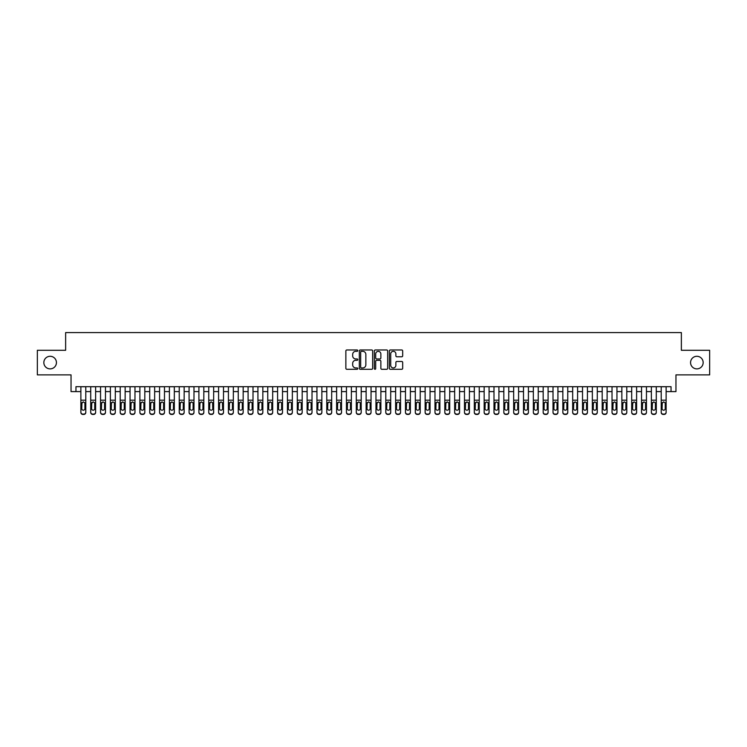 <?xml version="1.0" encoding="UTF-8"?>
<svg xmlns="http://www.w3.org/2000/svg" width="747" height="747" viewBox="0 0 747 747"><rect width="100%" height="100%" fill="white"/><g stroke="black" fill="none" stroke-linecap="round" stroke-linejoin="round"><path stroke-width="1.12" d="M357.766 350.651A0.672 0.672 0 0 0 357.085 349.979L346.832 349.979A0.962 0.962 0 0 0 345.861 350.941L345.861 368.318A0.962 0.962 0 0 0 346.832 369.289L357.085 369.289A0.672 0.672 0 0 0 357.766 368.607A0.672 0.672 0 0 0 357.085 367.935L355.759 367.935A3.091 3.091 0 0 1 352.668 364.844L352.668 363.397A3.091 3.091 0 0 1 355.759 360.306L357.085 360.306A0.672 0.672 0 0 0 357.766 359.634A0.672 0.672 0 0 0 357.085 358.952L355.759 358.952A3.091 3.091 0 0 1 352.668 355.861L352.668 354.414A3.091 3.091 0 0 1 355.759 351.323L357.085 351.323A0.672 0.672 0 0 0 357.766 350.651M690.564 362.584A6.293 6.293 0 0 0 696.867 368.878A6.293 6.293 0 0 0 703.16 362.584A6.293 6.293 0 0 0 696.867 356.291A6.293 6.293 0 0 0 690.564 362.584M43.84 362.584A6.293 6.293 0 0 0 50.133 368.878A6.293 6.293 0 0 0 56.436 362.584A6.293 6.293 0 0 0 50.133 356.291A6.293 6.293 0 0 0 43.84 362.584M401.718 356.786A0.962 0.962 0 0 0 402.68 355.815L402.68 350.941A0.962 0.962 0 0 0 401.718 349.979L390.326 349.979A0.962 0.962 0 0 0 389.355 350.941L389.355 368.318A0.962 0.962 0 0 0 390.326 369.289L401.718 369.289A0.962 0.962 0 0 0 402.68 368.318L402.68 362.435A0.962 0.962 0 0 0 401.718 361.464L396.844 361.464A0.962 0.962 0 0 0 395.873 362.435L395.873 365.348A2.586 2.586 0 0 1 393.296 367.935A2.586 2.586 0 0 1 390.709 365.348L390.709 353.91A2.586 2.586 0 0 1 393.296 351.323A2.586 2.586 0 0 1 395.873 353.91L395.873 355.815A0.962 0.962 0 0 0 396.844 356.786L401.718 356.786M75.961 391.596L75.961 386.685L671.039 386.685L671.039 391.596L675.96 391.596L675.96 374.873L709.65 374.873L709.65 350.287L681.367 350.287L681.367 332.583L65.633 332.583L65.633 350.287L37.35 350.287L37.35 374.873L71.04 374.873L71.04 391.596L80.872 391.596M372.66 350.941A0.962 0.962 0 0 0 371.689 349.979L360.297 349.979A0.962 0.962 0 0 0 359.335 350.941L359.335 368.318A0.962 0.962 0 0 0 360.297 369.289L371.689 369.289A0.962 0.962 0 0 0 372.66 368.318L372.66 350.941M375.311 349.979L386.703 349.979A0.962 0.962 0 0 1 387.665 350.941L387.665 368.318A0.962 0.962 0 0 1 386.703 369.289L381.829 369.289A0.962 0.962 0 0 1 380.858 368.318L380.858 361.268A0.962 0.962 0 0 0 379.896 360.306L376.665 360.306A0.962 0.962 0 0 0 375.694 361.268L375.694 368.607A0.672 0.672 0 0 1 375.022 369.289A0.672 0.672 0 0 1 374.34 368.607L374.34 350.941A0.962 0.962 0 0 1 375.311 349.979M85.793 391.596L90.714 391.596M95.625 391.596L100.546 391.596M105.467 391.596L110.388 391.596M115.299 391.596L120.22 391.596M125.141 391.596L130.053 391.596M134.974 391.596L139.894 391.596M144.806 391.596L149.727 391.596M154.648 391.596L159.569 391.596M164.48 391.596L169.401 391.596M174.322 391.596L179.233 391.596M184.154 391.596L189.075 391.596M193.987 391.596L198.907 391.596M203.828 391.596L208.749 391.596M213.661 391.596L218.582 391.596M223.502 391.596L228.414 391.596M233.335 391.596L238.256 391.596M243.167 391.596L248.088 391.596M253.009 391.596L257.93 391.596M262.841 391.596L267.762 391.596M272.683 391.596L277.595 391.596M282.515 391.596L287.436 391.596M292.348 391.596L297.269 391.596M302.19 391.596L307.11 391.596M312.022 391.596L316.943 391.596M321.864 391.596L326.775 391.596M331.696 391.596L336.617 391.596M341.528 391.596L346.449 391.596M351.37 391.596L356.291 391.596M361.203 391.596L366.123 391.596M371.044 391.596L375.956 391.596M380.877 391.596L385.797 391.596M390.709 391.596L395.63 391.596M400.551 391.596L405.472 391.596M410.383 391.596L415.304 391.596M420.225 391.596L425.136 391.596M430.057 391.596L434.978 391.596M439.89 391.596L444.81 391.596M449.731 391.596L454.652 391.596M459.564 391.596L464.485 391.596M469.405 391.596L474.317 391.596M479.238 391.596L484.159 391.596M489.07 391.596L493.991 391.596M498.912 391.596L503.833 391.596M508.744 391.596L513.665 391.596M518.586 391.596L523.498 391.596M528.418 391.596L533.339 391.596M538.251 391.596L543.172 391.596M548.093 391.596L553.013 391.596M557.925 391.596L562.846 391.596M567.767 391.596L572.678 391.596M577.599 391.596L582.52 391.596M587.431 391.596L592.352 391.596M597.273 391.596L602.194 391.596M607.106 391.596L612.026 391.596M616.947 391.596L621.859 391.596M626.78 391.596L631.701 391.596M636.612 391.596L641.533 391.596M646.454 391.596L651.375 391.596M656.286 391.596L661.207 391.596M666.128 391.596L671.039 391.596M361.361 351.323A0.672 0.672 0 0 0 360.68 352.005L360.68 367.263A0.672 0.672 0 0 0 361.361 367.935L362.762 367.935A3.091 3.091 0 0 0 365.853 364.844L365.853 354.414A3.091 3.091 0 0 0 362.762 351.323L361.361 351.323M380.858 353.957A2.586 2.586 0 0 0 378.281 351.379A2.586 2.586 0 0 0 375.694 353.957L375.694 357.99A0.962 0.962 0 0 0 376.665 358.952L379.896 358.952A0.962 0.962 0 0 0 380.858 357.99L380.858 353.957M80.872 403.044L80.872 412.157A1.97 1.952 -0 0 0 82.842 414.109L83.823 414.109A1.97 1.952 -0 0 0 85.793 412.157L85.793 412.465A1.97 1.952 180 0 1 83.823 414.417L83.823 414.109M84.906 408.646L84.906 403.464L84.906 408.646A1.578 1.559 180 0 1 83.337 410.206A1.578 1.559 180 0 0 84.906 408.646M81.759 408.954L81.759 408.646A1.578 1.559 180 0 0 83.337 410.206M81.759 408.646L81.937 402.736L83.337 401.886L84.738 402.736L83.337 401.886L81.759 403.343M85.793 386.685L85.793 412.465M80.872 386.685L80.872 412.465A1.97 1.952 180 0 0 82.842 414.417L83.823 414.417M85.793 402.736L84.738 402.736L84.906 403.464M90.714 403.044L90.714 412.157A1.97 1.952 0 0 0 92.675 414.109L93.664 414.109A1.97 1.952 0 0 0 95.625 412.157L95.625 412.465A1.97 1.952 180 0 1 93.664 414.417L93.664 414.109M94.748 408.646L94.748 403.464L94.748 408.646A1.578 1.559 180 0 1 93.17 410.206A1.578 1.559 180 0 0 94.748 408.646M91.601 408.954L91.601 408.646A1.578 1.559 180 0 0 93.17 410.206M91.601 408.646L91.769 402.736L93.17 401.886L94.57 402.736L93.17 401.886L91.601 403.343M100.546 403.044L100.546 412.157A1.97 1.952 0 0 0 102.516 414.109L103.497 414.109A1.97 1.952 0 0 0 105.467 412.157L105.467 412.465A1.97 1.952 180 0 1 103.497 414.417L103.497 414.109M104.58 408.646L104.58 403.464L104.58 408.646A1.578 1.559 180 0 1 103.002 410.206A1.578 1.559 180 0 0 104.58 408.646M101.433 408.954L101.433 408.646A1.578 1.559 180 0 0 103.002 410.206M101.433 408.646L101.611 402.736L103.002 401.886L104.403 402.736L103.002 401.886L101.433 403.343M110.388 403.044L110.388 412.157A1.97 1.952 0 0 0 112.349 414.109L113.339 414.109A1.97 1.952 0 0 0 115.299 412.157L115.299 412.465A1.97 1.952 180 0 1 113.339 414.417L113.339 414.109M114.412 408.646L114.412 403.464L114.412 408.646A1.578 1.559 180 0 1 112.844 410.206A1.578 1.559 180 0 0 114.412 408.646M111.266 408.954L111.266 408.646A1.578 1.559 180 0 0 112.844 410.206M111.266 408.646L111.443 402.736L112.844 401.886L114.244 402.736L112.844 401.886L111.266 403.343M120.22 403.044L120.22 412.157A1.97 1.952 0 0 0 122.191 414.109L123.171 414.109A1.97 1.952 0 0 0 125.141 412.157L125.141 412.465A1.97 1.952 180 0 1 123.171 414.417L123.171 414.109M124.254 408.646L124.254 403.464L124.254 408.646A1.578 1.559 180 0 1 122.676 410.206A1.578 1.559 180 0 0 124.254 408.646M121.107 408.954L121.107 408.646A1.578 1.559 180 0 0 122.676 410.206M121.107 408.646L121.275 402.736L122.676 401.886L124.077 402.736L122.676 401.886L121.107 403.343M95.625 386.685L95.625 412.465M90.714 386.685L90.714 412.465A1.97 1.952 180 0 0 92.675 414.417L93.664 414.417M95.625 402.736L94.57 402.736L94.748 403.464M105.467 386.685L105.467 412.465M100.546 386.685L100.546 412.465A1.97 1.952 180 0 0 102.516 414.417L103.497 414.417M105.467 402.736L104.403 402.736L104.58 403.464M115.299 386.685L115.299 412.465M110.388 386.685L110.388 412.465A1.97 1.952 180 0 0 112.349 414.417L113.339 414.417M115.299 402.736L114.244 402.736L114.412 403.464M125.141 386.685L125.141 412.465M120.22 386.685L120.22 412.465A1.97 1.952 180 0 0 122.191 414.417L123.171 414.417M125.141 402.736L124.077 402.736L124.254 403.464M130.053 403.044L130.053 412.157A1.97 1.952 0 0 0 132.023 414.109L133.003 414.109A1.97 1.952 0 0 0 134.974 412.157L134.974 412.465A1.97 1.952 180 0 1 133.003 414.417L133.003 414.109M134.087 408.646L134.087 403.464L134.087 408.646A1.578 1.559 180 0 1 132.518 410.206A1.578 1.559 180 0 0 134.087 408.646M130.94 408.954L130.94 408.646A1.578 1.559 180 0 0 132.518 410.206M130.94 408.646L131.117 402.736L132.518 401.886L133.918 402.736L132.518 401.886L130.94 403.343M134.974 386.685L134.974 412.465M130.053 386.685L130.053 412.465A1.97 1.952 180 0 0 132.023 414.417L133.003 414.417M134.974 402.736L133.918 402.736L134.087 403.464M139.894 403.044L139.894 412.157A1.97 1.952 0 0 0 141.855 414.109L142.845 414.109A1.97 1.952 0 0 0 144.806 412.157L144.806 412.465A1.97 1.952 180 0 1 142.845 414.417L142.845 414.109M143.928 408.646L143.928 403.464L143.928 408.646A1.578 1.559 180 0 1 142.35 410.206A1.578 1.559 180 0 0 143.928 408.646M140.781 408.954L140.781 408.646A1.578 1.559 180 0 0 142.35 410.206M140.781 408.646L140.95 402.736L142.35 401.886L143.751 402.736L142.35 401.886L140.781 403.343M144.806 386.685L144.806 412.465M139.894 386.685L139.894 412.465A1.97 1.952 180 0 0 141.855 414.417L142.845 414.417M144.806 402.736L143.751 402.736L143.928 403.464M149.727 403.044L149.727 412.157A1.97 1.952 0 0 0 151.697 414.109L152.677 414.109A1.97 1.952 0 0 0 154.648 412.157L154.648 412.465A1.97 1.952 180 0 1 152.677 414.417L152.677 414.109M153.761 408.646L153.761 403.464L153.761 408.646A1.578 1.559 180 0 1 152.183 410.206A1.578 1.559 180 0 0 153.761 408.646M150.614 408.954L150.614 408.646A1.578 1.559 180 0 0 152.183 410.206M150.614 408.646L150.791 402.736L152.183 401.886L153.583 402.736L152.183 401.886L150.614 403.343M154.648 386.685L154.648 412.465M149.727 386.685L149.727 412.465A1.97 1.952 180 0 0 151.697 414.417L152.677 414.417M154.648 402.736L153.583 402.736L153.761 403.464M159.569 403.044L159.569 412.157A1.97 1.952 0 0 0 161.529 414.109L162.519 414.109A1.97 1.952 0 0 0 164.48 412.157L164.48 412.465A1.97 1.952 180 0 1 162.519 414.417L162.519 414.109M163.593 408.646L163.593 403.464L163.593 408.646A1.578 1.559 180 0 1 162.024 410.206A1.578 1.559 180 0 0 163.593 408.646M160.446 408.954L160.446 408.646A1.578 1.559 180 0 0 162.024 410.206M160.446 408.646L160.624 402.736L162.024 401.886L163.425 402.736L162.024 401.886L160.446 403.343M164.48 386.685L164.48 412.465M159.569 386.685L159.569 412.465A1.97 1.952 180 0 0 161.529 414.417L162.519 414.417M164.48 402.736L163.425 402.736L163.593 403.464M169.401 403.044L169.401 412.157A1.97 1.952 0 0 0 171.371 414.109L172.352 414.109A1.97 1.952 0 0 0 174.322 412.157L174.322 412.465A1.97 1.952 180 0 1 172.352 414.417L172.352 414.109M173.435 408.646L173.435 403.464L173.435 408.646A1.578 1.559 180 0 1 171.857 410.206A1.578 1.559 180 0 0 173.435 408.646M170.288 408.954L170.288 408.646A1.578 1.559 180 0 0 171.857 410.206M170.288 408.646L170.456 402.736L171.857 401.886L173.257 402.736L171.857 401.886L170.288 403.343M174.322 386.685L174.322 412.465M169.401 386.685L169.401 412.465A1.97 1.952 180 0 0 171.371 414.417L172.352 414.417M174.322 402.736L173.257 402.736L173.435 403.464M179.233 403.044L179.233 412.157A1.97 1.952 0 0 0 181.204 414.109L182.184 414.109A1.97 1.952 0 0 0 184.154 412.157L184.154 412.465A1.97 1.952 180 0 1 182.184 414.417L182.184 414.109M183.267 408.646L183.267 403.464L183.267 408.646A1.578 1.559 180 0 1 181.698 410.206A1.578 1.559 180 0 0 183.267 408.646M180.12 408.954L180.12 408.646A1.578 1.559 180 0 0 181.698 410.206M180.12 408.646L180.298 402.736L181.698 401.886L183.099 402.736L181.698 401.886L180.12 403.343M184.154 386.685L184.154 412.465M179.233 386.685L179.233 412.465A1.97 1.952 180 0 0 181.204 414.417L182.184 414.417M184.154 402.736L183.099 402.736L183.267 403.464M189.075 403.044L189.075 412.157A1.97 1.952 0 0 0 191.036 414.109L192.026 414.109A1.97 1.952 0 0 0 193.987 412.157L193.987 412.465A1.97 1.952 180 0 1 192.026 414.417L192.026 414.109M193.109 408.646L193.109 403.464L193.109 408.646A1.578 1.559 180 0 1 191.531 410.206A1.578 1.559 180 0 0 193.109 408.646M189.962 408.954L189.962 408.646A1.578 1.559 180 0 0 191.531 410.206M189.962 408.646L190.13 402.736L191.531 401.886L192.931 402.736L191.531 401.886L189.962 403.343M193.987 386.685L193.987 412.465M189.075 386.685L189.075 412.465A1.97 1.952 180 0 0 191.036 414.417L192.026 414.417M193.987 402.736L192.931 402.736L193.109 403.464M198.907 403.044L198.907 412.157A1.97 1.952 0 0 0 200.878 414.109L201.858 414.109A1.97 1.952 0 0 0 203.828 412.157L203.828 412.465A1.97 1.952 180 0 1 201.858 414.417L201.858 414.109M202.941 408.646L202.941 403.464L202.941 408.646A1.578 1.559 180 0 1 201.363 410.206A1.578 1.559 180 0 0 202.941 408.646M199.794 408.954L199.794 408.646A1.578 1.559 180 0 0 201.363 410.206M199.794 408.646L199.972 402.736L201.363 401.886L202.764 402.736L201.363 401.886L199.794 403.343M203.828 386.685L203.828 412.465M198.907 386.685L198.907 412.465A1.97 1.952 180 0 0 200.878 414.417L201.858 414.417M203.828 402.736L202.764 402.736L202.941 403.464M213.661 386.685L213.661 412.465A1.97 1.952 180 0 1 211.7 414.417L211.7 414.109A1.97 1.952 0 0 0 213.661 412.157L213.661 412.465M208.749 386.685L208.749 412.157A1.97 1.952 0 0 0 210.71 414.109L211.7 414.109M210.71 414.109L211.7 414.417M210.71 414.417A1.97 1.952 180 0 1 208.749 412.465L208.749 403.044M213.661 402.736L212.606 402.736L212.774 408.646A1.578 1.559 180 0 1 211.205 410.206A1.578 1.559 180 0 1 209.627 408.646L209.804 402.736L211.205 401.886L212.606 402.736L211.205 401.886L209.627 403.343M223.502 386.685L223.502 412.465A1.97 1.952 180 0 1 221.532 414.417L221.532 414.109A1.97 1.952 0 0 0 223.502 412.157L223.502 412.465M218.582 386.685L218.582 412.157A1.97 1.952 0 0 0 220.552 414.109L221.532 414.109M220.552 414.109L221.532 414.417M220.552 414.417A1.97 1.952 180 0 1 218.582 412.465L218.582 403.044M223.502 402.736L222.438 402.736L222.615 408.646A1.578 1.559 180 0 1 221.037 410.206A1.578 1.559 180 0 1 219.469 408.646L219.637 402.736L221.037 401.886L222.438 402.736L221.037 401.886L219.469 403.343M211.205 410.206A1.578 1.559 180 0 0 212.774 408.646L212.774 403.464M221.037 410.206A1.578 1.559 180 0 0 222.615 408.646L222.615 403.464M228.414 403.044L228.414 412.157A1.97 1.952 0 0 0 230.384 414.109L231.365 414.109A1.97 1.952 0 0 0 233.335 412.157L233.335 412.465A1.97 1.952 180 0 1 231.365 414.417L231.365 414.109M232.448 408.646L232.448 403.464L232.448 408.646A1.578 1.559 180 0 1 230.879 410.206A1.578 1.559 180 0 0 232.448 408.646M229.301 408.954L229.301 408.646A1.578 1.559 180 0 0 230.879 410.206M229.301 408.646L229.478 402.736L230.879 401.886L232.28 402.736L230.879 401.886L229.301 403.343M233.335 386.685L233.335 412.465M228.414 386.685L228.414 412.465A1.97 1.952 180 0 0 230.384 414.417L231.365 414.417M233.335 402.736L232.28 402.736L232.448 403.464M238.256 403.044L238.256 412.157A1.97 1.952 0 0 0 240.217 414.109L241.206 414.109A1.97 1.952 0 0 0 243.167 412.157L243.167 412.465A1.97 1.952 180 0 1 241.206 414.417L241.206 414.109M242.289 408.646L242.289 403.464L242.289 408.646A1.578 1.559 180 0 1 240.711 410.206A1.578 1.559 180 0 0 242.289 408.646M239.143 408.954L239.143 408.646A1.578 1.559 180 0 0 240.711 410.206M239.143 408.646L239.311 402.736L240.711 401.886L242.112 402.736L240.711 401.886L239.143 403.343M243.167 386.685L243.167 412.465M238.256 386.685L238.256 412.465A1.97 1.952 180 0 0 240.217 414.417L241.206 414.417M243.167 402.736L242.112 402.736L242.289 403.464M248.088 403.044L248.088 412.157A1.97 1.952 0 0 0 250.058 414.109L251.039 414.109A1.97 1.952 0 0 0 253.009 412.157L253.009 412.465A1.97 1.952 180 0 1 251.039 414.417L251.039 414.109M252.122 408.646L252.122 403.464L252.122 408.646A1.578 1.559 180 0 1 250.544 410.206A1.578 1.559 180 0 0 252.122 408.646M248.975 408.954L248.975 408.646A1.578 1.559 180 0 0 250.544 410.206M248.975 408.646L249.153 402.736L250.544 401.886L251.944 402.736L250.544 401.886L248.975 403.343M253.009 386.685L253.009 412.465M248.088 386.685L248.088 412.465A1.97 1.952 180 0 0 250.058 414.417L251.039 414.417M253.009 402.736L251.944 402.736L252.122 403.464M257.93 403.044L257.93 412.157A1.97 1.952 0 0 0 259.891 414.109L260.88 414.109A1.97 1.952 0 0 0 262.841 412.157L262.841 412.465A1.97 1.952 180 0 1 260.88 414.417L260.88 414.109M261.954 408.646L261.954 403.464L261.954 408.646A1.578 1.559 180 0 1 260.386 410.206A1.578 1.559 180 0 0 261.954 408.646M258.807 408.954L258.807 408.646A1.578 1.559 180 0 0 260.386 410.206M258.807 408.646L258.985 402.736L260.386 401.886L261.786 402.736L260.386 401.886L258.807 403.343M262.841 386.685L262.841 412.465M257.93 386.685L257.93 412.465A1.97 1.952 180 0 0 259.891 414.417L260.88 414.417M262.841 402.736L261.786 402.736L261.954 403.464M267.762 403.044L267.762 412.157A1.97 1.952 0 0 0 269.732 414.109L270.713 414.109A1.97 1.952 0 0 0 272.683 412.157L272.683 412.465A1.97 1.952 180 0 1 270.713 414.417L270.713 414.109M271.796 408.646L271.796 403.464L271.796 408.646A1.578 1.559 180 0 1 270.218 410.206A1.578 1.559 180 0 0 271.796 408.646M268.649 408.954L268.649 408.646A1.578 1.559 180 0 0 270.218 410.206M268.649 408.646L268.817 402.736L270.218 401.886L271.619 402.736L270.218 401.886L268.649 403.343M272.683 386.685L272.683 412.465M267.762 386.685L267.762 412.465A1.97 1.952 180 0 0 269.732 414.417L270.713 414.417M272.683 402.736L271.619 402.736L271.796 403.464M277.595 403.044L277.595 412.157A1.97 1.952 0 0 0 279.565 414.109L280.545 414.109A1.97 1.952 0 0 0 282.515 412.157L282.515 412.465A1.97 1.952 180 0 1 280.545 414.417L280.545 414.109M281.628 408.646L281.628 403.464L281.628 408.646A1.578 1.559 180 0 1 280.06 410.206A1.578 1.559 180 0 0 281.628 408.646M278.482 408.954L278.482 408.646A1.578 1.559 180 0 0 280.06 410.206M278.482 408.646L278.659 402.736L280.06 401.886L281.46 402.736L280.06 401.886L278.482 403.343M282.515 386.685L282.515 412.465M277.595 386.685L277.595 412.465A1.97 1.952 180 0 0 279.565 414.417L280.545 414.417M282.515 402.736L281.46 402.736L281.628 403.464M287.436 403.044L287.436 412.157A1.97 1.952 0 0 0 289.397 414.109L290.387 414.109A1.97 1.952 0 0 0 292.348 412.157L292.348 412.465A1.97 1.952 180 0 1 290.387 414.417L290.387 414.109M291.47 408.646L291.47 403.464L291.47 408.646A1.578 1.559 180 0 1 289.892 410.206A1.578 1.559 180 0 0 291.47 408.646M288.323 408.954L288.323 408.646A1.578 1.559 180 0 0 289.892 410.206M288.323 408.646L288.491 402.736L289.892 401.886L291.293 402.736L289.892 401.886L288.323 403.343M292.348 386.685L292.348 412.465M287.436 386.685L287.436 412.465A1.97 1.952 180 0 0 289.397 414.417L290.387 414.417M292.348 402.736L291.293 402.736L291.47 403.464M297.269 403.044L297.269 412.157A1.97 1.952 0 0 0 299.239 414.109L300.219 414.109A1.97 1.952 0 0 0 302.19 412.157L302.19 412.465A1.97 1.952 180 0 1 300.219 414.417L300.219 414.109M301.302 408.646L301.302 403.464L301.302 408.646A1.578 1.559 180 0 1 299.724 410.206A1.578 1.559 180 0 0 301.302 408.646M298.156 408.954L298.156 408.646A1.578 1.559 180 0 0 299.724 410.206M298.156 408.646L298.333 402.736L299.724 401.886L301.125 402.736L299.724 401.886L298.156 403.343M302.19 386.685L302.19 412.465M297.269 386.685L297.269 412.465A1.97 1.952 180 0 0 299.239 414.417L300.219 414.417M302.19 402.736L301.125 402.736L301.302 403.464M307.11 403.044L307.11 412.157A1.97 1.952 0 0 0 309.071 414.109L310.061 414.109A1.97 1.952 0 0 0 312.022 412.157L312.022 412.465A1.97 1.952 180 0 1 310.061 414.417L310.061 414.109M311.135 408.646L311.135 403.464L311.135 408.646A1.578 1.559 180 0 1 309.566 410.206A1.578 1.559 180 0 0 311.135 408.646M307.988 408.954L307.988 408.646A1.578 1.559 180 0 0 309.566 410.206M307.988 408.646L308.166 402.736L309.566 401.886L310.967 402.736L309.566 401.886L307.988 403.343M316.943 403.044L316.943 412.157A1.97 1.952 0 0 0 318.913 414.109L319.893 414.109A1.97 1.952 0 0 0 321.864 412.157L321.864 412.465A1.97 1.952 180 0 1 319.893 414.417L319.893 414.109M320.977 408.646L320.977 403.464L320.977 408.646A1.578 1.559 180 0 1 319.399 410.206A1.578 1.559 180 0 0 320.977 408.646M317.83 408.954L317.83 408.646A1.578 1.559 180 0 0 319.399 410.206M317.83 408.646L317.998 402.736L319.399 401.886L320.799 402.736L319.399 401.886L317.83 403.343M326.775 403.044L326.775 412.157A1.97 1.952 0 0 0 328.745 414.109L329.726 414.109A1.97 1.952 0 0 0 331.696 412.157L331.696 412.465A1.97 1.952 180 0 1 329.726 414.417L329.726 414.109M330.809 408.646L330.809 403.464L330.809 408.646A1.578 1.559 180 0 1 329.24 410.206A1.578 1.559 180 0 0 330.809 408.646M327.662 408.954L327.662 408.646A1.578 1.559 180 0 0 329.24 410.206M327.662 408.646L327.84 402.736L329.24 401.886L330.641 402.736L329.24 401.886L327.662 403.343M312.022 386.685L312.022 412.465M307.11 386.685L307.11 412.465A1.97 1.952 180 0 0 309.071 414.417L310.061 414.417M312.022 402.736L310.967 402.736L311.135 403.464M321.864 386.685L321.864 412.465M316.943 386.685L316.943 412.465A1.97 1.952 180 0 0 318.913 414.417L319.893 414.417M321.864 402.736L320.799 402.736L320.977 403.464M331.696 386.685L331.696 412.465M326.775 386.685L326.775 412.465A1.97 1.952 180 0 0 328.745 414.417L329.726 414.417M331.696 402.736L330.641 402.736L330.809 403.464M336.617 403.044L336.617 412.157A1.97 1.952 0 0 0 338.578 414.109L339.568 414.109A1.97 1.952 0 0 0 341.528 412.157L341.528 412.465A1.97 1.952 180 0 1 339.568 414.417L339.568 414.109M340.651 408.646L340.651 403.464L340.651 408.646A1.578 1.559 180 0 1 339.073 410.206A1.578 1.559 180 0 0 340.651 408.646M337.504 408.954L337.504 408.646A1.578 1.559 180 0 0 339.073 410.206M337.504 408.646L337.672 402.736L339.073 401.886L340.473 402.736L339.073 401.886L337.504 403.343M341.528 386.685L341.528 412.465M336.617 386.685L336.617 412.465A1.97 1.952 180 0 0 338.578 414.417L339.568 414.417M341.528 402.736L340.473 402.736L340.651 403.464M346.449 403.044L346.449 412.157A1.97 1.952 0 0 0 348.419 414.109L349.4 414.109A1.97 1.952 0 0 0 351.37 412.157L351.37 412.465A1.97 1.952 180 0 1 349.4 414.417L349.4 414.109M350.483 408.646L350.483 403.464L350.483 408.646A1.578 1.559 180 0 1 348.905 410.206A1.578 1.559 180 0 0 350.483 408.646M347.336 408.954L347.336 408.646A1.578 1.559 180 0 0 348.905 410.206M347.336 408.646L347.514 402.736L348.905 401.886L350.306 402.736L348.905 401.886L347.336 403.343M351.37 386.685L351.37 412.465M346.449 386.685L346.449 412.465A1.97 1.952 180 0 0 348.419 414.417L349.4 414.417M351.37 402.736L350.306 402.736L350.483 403.464M356.291 403.044L356.291 412.157A1.97 1.952 0 0 0 358.252 414.109L359.242 414.109A1.97 1.952 0 0 0 361.203 412.157L361.203 412.465A1.97 1.952 180 0 1 359.242 414.417L359.242 414.109M360.315 408.646L360.315 403.464L360.315 408.646A1.578 1.559 180 0 1 358.747 410.206A1.578 1.559 180 0 0 360.315 408.646M357.169 408.954L357.169 408.646A1.578 1.559 180 0 0 358.747 410.206M357.169 408.646L357.346 402.736L358.747 401.886L360.147 402.736L358.747 401.886L357.169 403.343M361.203 386.685L361.203 412.465M356.291 386.685L356.291 412.465A1.97 1.952 180 0 0 358.252 414.417L359.242 414.417M361.203 402.736L360.147 402.736L360.315 403.464M366.123 403.044L366.123 412.157A1.97 1.952 0 0 0 368.094 414.109L369.074 414.109A1.97 1.952 0 0 0 371.044 412.157L371.044 412.465A1.97 1.952 180 0 1 369.074 414.417L369.074 414.109M370.157 408.646L370.157 403.464L370.157 408.646A1.578 1.559 180 0 1 368.579 410.206A1.578 1.559 180 0 0 370.157 408.646M367.01 408.954L367.01 408.646A1.578 1.559 180 0 0 368.579 410.206M367.01 408.646L367.179 402.736L368.579 401.886L369.98 402.736L368.579 401.886L367.01 403.343M371.044 386.685L371.044 412.465M366.123 386.685L366.123 412.465A1.97 1.952 180 0 0 368.094 414.417L369.074 414.417M371.044 402.736L369.98 402.736L370.157 403.464M375.956 403.044L375.956 412.157A1.97 1.952 0 0 0 377.926 414.109L378.906 414.109A1.97 1.952 0 0 0 380.877 412.157L380.877 412.465A1.97 1.952 180 0 1 378.906 414.417L378.906 414.109M379.99 408.646L379.99 403.464L379.99 408.646A1.578 1.559 180 0 1 378.421 410.206A1.578 1.559 180 0 0 379.99 408.646M376.843 408.954L376.843 408.646A1.578 1.559 180 0 0 378.421 410.206M376.843 408.646L377.02 402.736L378.421 401.886L379.821 402.736L378.421 401.886L376.843 403.343M385.797 403.044L385.797 412.157A1.97 1.952 0 0 0 387.758 414.109L388.748 414.109A1.97 1.952 0 0 0 390.709 412.157L390.709 412.465A1.97 1.952 180 0 1 388.748 414.417L388.748 414.109M389.831 408.646L389.831 403.464L389.831 408.646A1.578 1.559 180 0 1 388.253 410.206A1.578 1.559 180 0 0 389.831 408.646M386.685 408.954L386.685 408.646A1.578 1.559 180 0 0 388.253 410.206M386.685 408.646L386.853 402.736L388.253 401.886L389.654 402.736L388.253 401.886L386.685 403.343M395.63 403.044L395.63 412.157A1.97 1.952 0 0 0 397.6 414.109L398.581 414.109A1.97 1.952 0 0 0 400.551 412.157L400.551 412.465A1.97 1.952 180 0 1 398.581 414.417L398.581 414.109M399.664 408.646L399.664 403.464L399.664 408.646A1.578 1.559 180 0 1 398.095 410.206A1.578 1.559 180 0 0 399.664 408.646M396.517 408.954L396.517 408.646A1.578 1.559 180 0 0 398.095 410.206M396.517 408.646L396.694 402.736L398.095 401.886L399.486 402.736L398.095 401.886L396.517 403.343M380.877 386.685L380.877 412.465M375.956 386.685L375.956 412.465A1.97 1.952 180 0 0 377.926 414.417L378.906 414.417M380.877 402.736L379.821 402.736L379.99 403.464M390.709 386.685L390.709 412.465M385.797 386.685L385.797 412.465A1.97 1.952 180 0 0 387.758 414.417L388.748 414.417M390.709 402.736L389.654 402.736L389.831 403.464M400.551 386.685L400.551 412.465M395.63 386.685L395.63 412.465A1.97 1.952 180 0 0 397.6 414.417L398.581 414.417M400.551 402.736L399.486 402.736L399.664 403.464M405.472 403.044L405.472 412.157A1.97 1.952 0 0 0 407.432 414.109L408.422 414.109A1.97 1.952 0 0 0 410.383 412.157L410.383 412.465A1.97 1.952 180 0 1 408.422 414.417L408.422 414.109M409.496 408.646L409.496 403.464L409.496 408.646A1.578 1.559 180 0 1 407.927 410.206A1.578 1.559 180 0 0 409.496 408.646M406.349 408.954L406.349 408.646A1.578 1.559 180 0 0 407.927 410.206M406.349 408.646L406.527 402.736L407.927 401.886L409.328 402.736L407.927 401.886L406.349 403.343M410.383 386.685L410.383 412.465M405.472 386.685L405.472 412.465A1.97 1.952 180 0 0 407.432 414.417L408.422 414.417M410.383 402.736L409.328 402.736L409.496 403.464M415.304 403.044L415.304 412.157A1.97 1.952 0 0 0 417.274 414.109L418.255 414.109A1.97 1.952 0 0 0 420.225 412.157L420.225 412.465A1.97 1.952 180 0 1 418.255 414.417L418.255 414.109M419.338 408.646L419.338 403.464L419.338 408.646A1.578 1.559 180 0 1 417.76 410.206A1.578 1.559 180 0 0 419.338 408.646M416.191 408.954L416.191 408.646A1.578 1.559 180 0 0 417.76 410.206M416.191 408.646L416.359 402.736L417.76 401.886L419.16 402.736L417.76 401.886L416.191 403.343M420.225 386.685L420.225 412.465M415.304 386.685L415.304 412.465A1.97 1.952 180 0 0 417.274 414.417L418.255 414.417M420.225 402.736L419.16 402.736L419.338 403.464M425.136 403.044L425.136 412.157A1.97 1.952 0 0 0 427.107 414.109L428.087 414.109A1.97 1.952 0 0 0 430.057 412.157L430.057 412.465A1.97 1.952 180 0 1 428.087 414.417L428.087 414.109M429.17 408.646L429.17 403.464L429.17 408.646A1.578 1.559 180 0 1 427.601 410.206A1.578 1.559 180 0 0 429.17 408.646M426.023 408.954L426.023 408.646A1.578 1.559 180 0 0 427.601 410.206M426.023 408.646L426.201 402.736L427.601 401.886L429.002 402.736L427.601 401.886L426.023 403.343M430.057 386.685L430.057 412.465M425.136 386.685L425.136 412.465A1.97 1.952 180 0 0 427.107 414.417L428.087 414.417M430.057 402.736L429.002 402.736L429.17 403.464M434.978 403.044L434.978 412.157A1.97 1.952 0 0 0 436.939 414.109L437.929 414.109A1.97 1.952 0 0 0 439.89 412.157L439.89 412.465A1.97 1.952 180 0 1 437.929 414.417L437.929 414.109M439.012 408.646L439.012 403.464L439.012 408.646A1.578 1.559 180 0 1 437.434 410.206A1.578 1.559 180 0 0 439.012 408.646M435.865 408.954L435.865 408.646A1.578 1.559 180 0 0 437.434 410.206M435.865 408.646L436.033 402.736L437.434 401.886L438.834 402.736L437.434 401.886L435.865 403.343M439.89 386.685L439.89 412.465M434.978 386.685L434.978 412.465A1.97 1.952 180 0 0 436.939 414.417L437.929 414.417M439.89 402.736L438.834 402.736L439.012 403.464M444.81 403.044L444.81 412.157A1.97 1.952 0 0 0 446.781 414.109L447.761 414.109A1.97 1.952 0 0 0 449.731 412.157L449.731 412.465A1.97 1.952 180 0 1 447.761 414.417L447.761 414.109M448.844 408.646L448.844 403.464L448.844 408.646A1.578 1.559 180 0 1 447.276 410.206A1.578 1.559 180 0 0 448.844 408.646M445.698 408.954L445.698 408.646A1.578 1.559 180 0 0 447.276 410.206M445.698 408.646L445.875 402.736L447.276 401.886L448.667 402.736L447.276 401.886L445.698 403.343M449.731 386.685L449.731 412.465M444.81 386.685L444.81 412.465A1.97 1.952 180 0 0 446.781 414.417L447.761 414.417M449.731 402.736L448.667 402.736L448.844 403.464M454.652 403.044L454.652 412.157A1.97 1.952 0 0 0 456.613 414.109L457.603 414.109A1.97 1.952 0 0 0 459.564 412.157L459.564 412.465A1.97 1.952 180 0 1 457.603 414.417L457.603 414.109M458.677 408.646L458.677 403.464L458.677 408.646A1.578 1.559 180 0 1 457.108 410.206A1.578 1.559 180 0 0 458.677 408.646M455.53 408.954L455.53 408.646A1.578 1.559 180 0 0 457.108 410.206M455.53 408.646L455.707 402.736L457.108 401.886L458.509 402.736L457.108 401.886L455.53 403.343M459.564 386.685L459.564 412.465M454.652 386.685L454.652 412.465A1.97 1.952 180 0 0 456.613 414.417L457.603 414.417M459.564 402.736L458.509 402.736L458.677 403.464M464.485 403.044L464.485 412.157A1.97 1.952 0 0 0 466.455 414.109L467.435 414.109A1.97 1.952 0 0 0 469.405 412.157L469.405 412.465A1.97 1.952 180 0 1 467.435 414.417L467.435 414.109M468.518 408.646L468.518 403.464L468.518 408.646A1.578 1.559 180 0 1 466.94 410.206A1.578 1.559 180 0 0 468.518 408.646M465.372 408.954L465.372 408.646A1.578 1.559 180 0 0 466.94 410.206M465.372 408.646L465.54 402.736L466.94 401.886L468.341 402.736L466.94 401.886L465.372 403.343M469.405 386.685L469.405 412.465M464.485 386.685L464.485 412.465A1.97 1.952 180 0 0 466.455 414.417L467.435 414.417M469.405 402.736L468.341 402.736L468.518 403.464M474.317 403.044L474.317 412.157A1.97 1.952 0 0 0 476.287 414.109L477.268 414.109A1.97 1.952 0 0 0 479.238 412.157L479.238 412.465A1.97 1.952 180 0 1 477.268 414.417L477.268 414.109M478.351 408.646L478.351 403.464L478.351 408.646A1.578 1.559 180 0 1 476.782 410.206A1.578 1.559 180 0 0 478.351 408.646M475.204 408.954L475.204 408.646A1.578 1.559 180 0 0 476.782 410.206M475.204 408.646L475.381 402.736L476.782 401.886L478.183 402.736L476.782 401.886L475.204 403.343M479.238 386.685L479.238 412.465M474.317 386.685L474.317 412.465A1.97 1.952 180 0 0 476.287 414.417L477.268 414.417M479.238 402.736L478.183 402.736L478.351 403.464M484.159 403.044L484.159 412.157A1.97 1.952 0 0 0 486.12 414.109L487.109 414.109A1.97 1.952 0 0 0 489.07 412.157L489.07 412.465A1.97 1.952 180 0 1 487.109 414.417L487.109 414.109M488.193 408.646L488.193 403.464L488.193 408.646A1.578 1.559 180 0 1 486.614 410.206A1.578 1.559 180 0 0 488.193 408.646M485.046 408.954L485.046 408.646A1.578 1.559 180 0 0 486.614 410.206M485.046 408.646L485.214 402.736L486.614 401.886L488.015 402.736L486.614 401.886L485.046 403.343M489.07 386.685L489.07 412.465M484.159 386.685L484.159 412.465A1.97 1.952 180 0 0 486.12 414.417L487.109 414.417M489.07 402.736L488.015 402.736L488.193 403.464M493.991 403.044L493.991 412.157A1.97 1.952 0 0 0 495.961 414.109L496.942 414.109A1.97 1.952 0 0 0 498.912 412.157L498.912 412.465A1.97 1.952 180 0 1 496.942 414.417L496.942 414.109M498.025 408.646L498.025 403.464L498.025 408.646A1.578 1.559 180 0 1 496.456 410.206A1.578 1.559 180 0 0 498.025 408.646M494.878 408.954L494.878 408.646A1.578 1.559 180 0 0 496.456 410.206M494.878 408.646L495.056 402.736L496.456 401.886L497.847 402.736L496.456 401.886L494.878 403.343M498.912 386.685L498.912 412.465M493.991 386.685L493.991 412.465A1.97 1.952 180 0 0 495.961 414.417L496.942 414.417M498.912 402.736L497.847 402.736L498.025 403.464M503.833 403.044L503.833 412.157A1.97 1.952 0 0 0 505.794 414.109L506.783 414.109A1.97 1.952 0 0 0 508.744 412.157L508.744 412.465A1.97 1.952 180 0 1 506.783 414.417L506.783 414.109M507.857 408.646L507.857 403.464L507.857 408.646A1.578 1.559 180 0 1 506.289 410.206A1.578 1.559 180 0 0 507.857 408.646M504.711 408.954L504.711 408.646A1.578 1.559 180 0 0 506.289 410.206M504.711 408.646L504.888 402.736L506.289 401.886L507.689 402.736L506.289 401.886L504.711 403.343M508.744 386.685L508.744 412.465M503.833 386.685L503.833 412.465A1.97 1.952 180 0 0 505.794 414.417L506.783 414.417M508.744 402.736L507.689 402.736L507.857 403.464M513.665 403.044L513.665 412.157A1.97 1.952 0 0 0 515.635 414.109L516.616 414.109A1.97 1.952 0 0 0 518.586 412.157L518.586 412.465A1.97 1.952 180 0 1 516.616 414.417L516.616 414.109M517.699 408.646L517.699 403.464L517.699 408.646A1.578 1.559 180 0 1 516.121 410.206A1.578 1.559 180 0 0 517.699 408.646M514.552 408.954L514.552 408.646A1.578 1.559 180 0 0 516.121 410.206M514.552 408.646L514.72 402.736L516.121 401.886L517.522 402.736L516.121 401.886L514.552 403.343M518.586 386.685L518.586 412.465M513.665 386.685L513.665 412.465A1.97 1.952 180 0 0 515.635 414.417L516.616 414.417M518.586 402.736L517.522 402.736L517.699 403.464M523.498 403.044L523.498 412.157A1.97 1.952 0 0 0 525.468 414.109L526.448 414.109A1.97 1.952 0 0 0 528.418 412.157L528.418 412.465A1.97 1.952 180 0 1 526.448 414.417L526.448 414.109M527.531 408.646L527.531 403.464L527.531 408.646A1.578 1.559 180 0 1 525.963 410.206A1.578 1.559 180 0 0 527.531 408.646M524.385 408.954L524.385 408.646A1.578 1.559 180 0 0 525.963 410.206M524.385 408.646L524.562 402.736L525.963 401.886L527.363 402.736L525.963 401.886L524.385 403.343M528.418 386.685L528.418 412.465M523.498 386.685L523.498 412.465A1.97 1.952 180 0 0 525.468 414.417L526.448 414.417M528.418 402.736L527.363 402.736L527.531 403.464M533.339 403.044L533.339 412.157A1.97 1.952 0 0 0 535.3 414.109L536.29 414.109A1.97 1.952 0 0 0 538.251 412.157L538.251 412.465A1.97 1.952 180 0 1 536.29 414.417L536.29 414.109M537.373 408.646L537.373 403.464L537.373 408.646A1.578 1.559 180 0 1 535.795 410.206A1.578 1.559 180 0 0 537.373 408.646M534.226 408.954L534.226 408.646A1.578 1.559 180 0 0 535.795 410.206M534.226 408.646L534.394 402.736L535.795 401.886L537.196 402.736L535.795 401.886L534.226 403.343M538.251 386.685L538.251 412.465M533.339 386.685L533.339 412.465A1.97 1.952 180 0 0 535.3 414.417L536.29 414.417M538.251 402.736L537.196 402.736L537.373 403.464M543.172 403.044L543.172 412.157A1.97 1.952 0 0 0 545.142 414.109L546.122 414.109A1.97 1.952 0 0 0 548.093 412.157L548.093 412.465A1.97 1.952 180 0 1 546.122 414.417L546.122 414.109M547.206 408.646L547.206 403.464L547.206 408.646A1.578 1.559 180 0 1 545.637 410.206A1.578 1.559 180 0 0 547.206 408.646M544.059 408.954L544.059 408.646A1.578 1.559 180 0 0 545.637 410.206M544.059 408.646L544.236 402.736L545.637 401.886L547.028 402.736L545.637 401.886L544.059 403.343M548.093 386.685L548.093 412.465M543.172 386.685L543.172 412.465A1.97 1.952 180 0 0 545.142 414.417L546.122 414.417M548.093 402.736L547.028 402.736L547.206 403.464M553.013 403.044L553.013 412.157A1.97 1.952 0 0 0 554.974 414.109L555.964 414.109A1.97 1.952 0 0 0 557.925 412.157L557.925 412.465A1.97 1.952 180 0 1 555.964 414.417L555.964 414.109M557.038 408.646L557.038 403.464L557.038 408.646A1.578 1.559 180 0 1 555.469 410.206A1.578 1.559 180 0 0 557.038 408.646M553.891 408.954L553.891 408.646A1.578 1.559 180 0 0 555.469 410.206M553.891 408.646L554.069 402.736L555.469 401.886L556.87 402.736L555.469 401.886L553.891 403.343M557.925 386.685L557.925 412.465M553.013 386.685L553.013 412.465A1.97 1.952 180 0 0 554.974 414.417L555.964 414.417M557.925 402.736L556.87 402.736L557.038 403.464M562.846 403.044L562.846 412.157A1.97 1.952 0 0 0 564.816 414.109L565.796 414.109A1.97 1.952 0 0 0 567.767 412.157L567.767 412.465A1.97 1.952 180 0 1 565.796 414.417L565.796 414.109M566.88 408.646L566.88 403.464L566.88 408.646A1.578 1.559 180 0 1 565.302 410.206A1.578 1.559 180 0 0 566.88 408.646M563.733 408.954L563.733 408.646A1.578 1.559 180 0 0 565.302 410.206M563.733 408.646L563.901 402.736L565.302 401.886L566.702 402.736L565.302 401.886L563.733 403.343M567.767 386.685L567.767 412.465M562.846 386.685L562.846 412.465A1.97 1.952 180 0 0 564.816 414.417L565.796 414.417M567.767 402.736L566.702 402.736L566.88 403.464M572.678 403.044L572.678 412.157A1.97 1.952 0 0 0 574.648 414.109L575.629 414.109A1.97 1.952 0 0 0 577.599 412.157L577.599 412.465A1.97 1.952 180 0 1 575.629 414.417L575.629 414.109M576.712 408.646L576.712 403.464L576.712 408.646A1.578 1.559 180 0 1 575.143 410.206A1.578 1.559 180 0 0 576.712 408.646M573.565 408.954L573.565 408.646A1.578 1.559 180 0 0 575.143 410.206M573.565 408.646L573.743 402.736L575.143 401.886L576.544 402.736L575.143 401.886L573.565 403.343M577.599 386.685L577.599 412.465M572.678 386.685L572.678 412.465A1.97 1.952 180 0 0 574.648 414.417L575.629 414.417M577.599 402.736L576.544 402.736L576.712 403.464M582.52 403.044L582.52 412.157A1.97 1.952 0 0 0 584.481 414.109L585.471 414.109A1.97 1.952 0 0 0 587.431 412.157L587.431 412.465A1.97 1.952 180 0 1 585.471 414.417L585.471 414.109M586.554 408.646L586.554 403.464L586.554 408.646A1.578 1.559 180 0 1 584.976 410.206A1.578 1.559 180 0 0 586.554 408.646M583.407 408.954L583.407 408.646A1.578 1.559 180 0 0 584.976 410.206M583.407 408.646L583.575 402.736L584.976 401.886L586.376 402.736L584.976 401.886L583.407 403.343M587.431 386.685L587.431 412.465M582.52 386.685L582.52 412.465A1.97 1.952 180 0 0 584.481 414.417L585.471 414.417M587.431 402.736L586.376 402.736L586.554 403.464M592.352 403.044L592.352 412.157A1.97 1.952 0 0 0 594.323 414.109L595.303 414.109A1.97 1.952 0 0 0 597.273 412.157L597.273 412.465A1.97 1.952 180 0 1 595.303 414.417L595.303 414.109M596.386 408.646L596.386 403.464L596.386 408.646A1.578 1.559 180 0 1 594.817 410.206A1.578 1.559 180 0 0 596.386 408.646M593.239 408.954L593.239 408.646A1.578 1.559 180 0 0 594.817 410.206M593.239 408.646L593.417 402.736L594.817 401.886L596.209 402.736L594.817 401.886L593.239 403.343M597.273 386.685L597.273 412.465M592.352 386.685L592.352 412.465A1.97 1.952 180 0 0 594.323 414.417L595.303 414.417M597.273 402.736L596.209 402.736L596.386 403.464M602.194 403.044L602.194 412.157A1.97 1.952 0 0 0 604.155 414.109L605.145 414.109A1.97 1.952 0 0 0 607.106 412.157L607.106 412.465A1.97 1.952 180 0 1 605.145 414.417L605.145 414.109M606.219 408.646L606.219 403.464L606.219 408.646A1.578 1.559 180 0 1 604.65 410.206A1.578 1.559 180 0 0 606.219 408.646M603.072 408.954L603.072 408.646A1.578 1.559 180 0 0 604.65 410.206M603.072 408.646L603.249 402.736L604.65 401.886L606.05 402.736L604.65 401.886L603.072 403.343M612.026 403.044L612.026 412.157A1.97 1.952 0 0 0 613.997 414.109L614.977 414.109A1.97 1.952 0 0 0 616.947 412.157L616.947 412.465A1.97 1.952 180 0 1 614.977 414.417L614.977 414.109M616.06 408.646L616.06 403.464L616.06 408.646A1.578 1.559 180 0 1 614.482 410.206A1.578 1.559 180 0 0 616.06 408.646M612.913 408.954L612.913 408.646A1.578 1.559 180 0 0 614.482 410.206M612.913 408.646L613.082 402.736L614.482 401.886L615.883 402.736L614.482 401.886L612.913 403.343M621.859 403.044L621.859 412.157A1.97 1.952 0 0 0 623.829 414.109L624.809 414.109A1.97 1.952 0 0 0 626.78 412.157L626.78 412.465A1.97 1.952 180 0 1 624.809 414.417L624.809 414.109M625.893 408.646L625.893 403.464L625.893 408.646A1.578 1.559 180 0 1 624.324 410.206A1.578 1.559 180 0 0 625.893 408.646M622.746 408.954L622.746 408.646A1.578 1.559 180 0 0 624.324 410.206M622.746 408.646L622.923 402.736L624.324 401.886L625.725 402.736L624.324 401.886L622.746 403.343M631.701 403.044L631.701 412.157A1.97 1.952 0 0 0 633.661 414.109L634.651 414.109A1.97 1.952 0 0 0 636.612 412.157L636.612 412.465A1.97 1.952 180 0 1 634.651 414.417L634.651 414.109M635.734 408.646L635.734 403.464L635.734 408.646A1.578 1.559 180 0 1 634.156 410.206A1.578 1.559 180 0 0 635.734 408.646M632.588 408.954L632.588 408.646A1.578 1.559 180 0 0 634.156 410.206M632.588 408.646L632.756 402.736L634.156 401.886L635.557 402.736L634.156 401.886L632.588 403.343M641.533 403.044L641.533 412.157A1.97 1.952 0 0 0 643.503 414.109L644.484 414.109A1.97 1.952 0 0 0 646.454 412.157L646.454 412.465A1.97 1.952 180 0 1 644.484 414.417L644.484 414.109M645.567 408.646L645.567 403.464L645.567 408.646A1.578 1.559 180 0 1 643.998 410.206A1.578 1.559 180 0 0 645.567 408.646M642.42 408.954L642.42 408.646A1.578 1.559 180 0 0 643.998 410.206M642.42 408.646L642.597 402.736L643.998 401.886L645.389 402.736L643.998 401.886L642.42 403.343M651.375 403.044L651.375 412.157A1.97 1.952 0 0 0 653.336 414.109L654.325 414.109A1.97 1.952 0 0 0 656.286 412.157L656.286 412.465A1.97 1.952 180 0 1 654.325 414.417L654.325 414.109M655.399 408.646L655.399 403.464L655.399 408.646A1.578 1.559 180 0 1 653.83 410.206A1.578 1.559 180 0 0 655.399 408.646M652.252 408.954L652.252 408.646A1.578 1.559 180 0 0 653.83 410.206M652.252 408.646L652.43 402.736L653.83 401.886L655.231 402.736L653.83 401.886L652.252 403.343M607.106 386.685L607.106 412.465M602.194 386.685L602.194 412.465A1.97 1.952 180 0 0 604.155 414.417L605.145 414.417M607.106 402.736L606.05 402.736L606.219 403.464M616.947 386.685L616.947 412.465M612.026 386.685L612.026 412.465A1.97 1.952 180 0 0 613.997 414.417L614.977 414.417M616.947 402.736L615.883 402.736L616.06 403.464M626.78 386.685L626.78 412.465M621.859 386.685L621.859 412.465A1.97 1.952 180 0 0 623.829 414.417L624.809 414.417M626.78 402.736L625.725 402.736L625.893 403.464M636.612 386.685L636.612 412.465M631.701 386.685L631.701 412.465A1.97 1.952 180 0 0 633.661 414.417L634.651 414.417M636.612 402.736L635.557 402.736L635.734 403.464M646.454 386.685L646.454 412.465M641.533 386.685L641.533 412.465A1.97 1.952 180 0 0 643.503 414.417L644.484 414.417M646.454 402.736L645.389 402.736L645.567 403.464M656.286 386.685L656.286 412.465M651.375 386.685L651.375 412.465A1.97 1.952 180 0 0 653.336 414.417L654.325 414.417M656.286 402.736L655.231 402.736L655.399 403.464M661.207 403.044L661.207 412.157A1.97 1.952 0 0 0 663.177 414.109L664.158 414.109A1.97 1.952 0 0 0 666.128 412.157L666.128 412.465A1.97 1.952 180 0 1 664.158 414.417L664.158 414.109M665.241 408.646L665.241 403.464L665.241 408.646A1.578 1.559 180 0 1 663.663 410.206A1.578 1.559 180 0 0 665.241 408.646M662.094 408.954L662.094 408.646A1.578 1.559 180 0 0 663.663 410.206M662.094 408.646L662.262 402.736L663.663 401.886L665.063 402.736L663.663 401.886L662.094 403.343M666.128 386.685L666.128 412.465M661.207 386.685L661.207 412.465A1.97 1.952 180 0 0 663.177 414.417L664.158 414.417M666.128 402.736L665.063 402.736L665.241 403.464M80.872 402.736L81.937 402.736M80.872 400.196L85.793 400.196M80.872 386.75L85.793 386.75M90.714 402.736L91.769 402.736M90.714 400.196L95.625 400.196M90.714 386.75L95.625 386.75M100.546 402.736L101.611 402.736M100.546 400.196L105.467 400.196M100.546 386.75L105.467 386.75M110.388 402.736L111.443 402.736M110.388 400.196L115.299 400.196M110.388 386.75L115.299 386.75M120.22 402.736L121.275 402.736M120.22 400.196L125.141 400.196M120.22 386.75L125.141 386.75M130.053 402.736L131.117 402.736M130.053 400.196L134.974 400.196M130.053 386.75L134.974 386.75M139.894 402.736L140.95 402.736M139.894 400.196L144.806 400.196M139.894 386.75L144.806 386.75M149.727 402.736L150.791 402.736M149.727 400.196L154.648 400.196M149.727 386.75L154.648 386.75M159.569 402.736L160.624 402.736M159.569 400.196L164.48 400.196M159.569 386.75L164.48 386.75M169.401 402.736L170.456 402.736M169.401 400.196L174.322 400.196M169.401 386.75L174.322 386.75M179.233 402.736L180.298 402.736M179.233 400.196L184.154 400.196M179.233 386.75L184.154 386.75M189.075 402.736L190.13 402.736M189.075 400.196L193.987 400.196M189.075 386.75L193.987 386.75M198.907 402.736L199.972 402.736M198.907 400.196L203.828 400.196M198.907 386.75L203.828 386.75M208.749 402.736L209.804 402.736M208.749 400.196L213.661 400.196M208.749 386.75L213.661 386.75M218.582 402.736L219.637 402.736M218.582 400.196L223.502 400.196M218.582 386.75L223.502 386.75M228.414 402.736L229.478 402.736M228.414 400.196L233.335 400.196M228.414 386.75L233.335 386.75M238.256 402.736L239.311 402.736M238.256 400.196L243.167 400.196M238.256 386.75L243.167 386.75M248.088 402.736L249.153 402.736M248.088 400.196L253.009 400.196M248.088 386.75L253.009 386.75M257.93 402.736L258.985 402.736M257.93 400.196L262.841 400.196M257.93 386.75L262.841 386.75M267.762 402.736L268.817 402.736M267.762 400.196L272.683 400.196M267.762 386.75L272.683 386.75M277.595 402.736L278.659 402.736M277.595 400.196L282.515 400.196M277.595 386.75L282.515 386.75M287.436 402.736L288.491 402.736M287.436 400.196L292.348 400.196M287.436 386.75L292.348 386.75M297.269 402.736L298.333 402.736M297.269 400.196L302.19 400.196M297.269 386.75L302.19 386.75M307.11 402.736L308.166 402.736M307.11 400.196L312.022 400.196M307.11 386.75L312.022 386.75M316.943 402.736L317.998 402.736M316.943 400.196L321.864 400.196M316.943 386.75L321.864 386.75M326.775 402.736L327.84 402.736M326.775 400.196L331.696 400.196M326.775 386.75L331.696 386.75M336.617 402.736L337.672 402.736M336.617 400.196L341.528 400.196M336.617 386.75L341.528 386.75M346.449 402.736L347.514 402.736M346.449 400.196L351.37 400.196M346.449 386.75L351.37 386.75M356.291 402.736L357.346 402.736M356.291 400.196L361.203 400.196M356.291 386.75L361.203 386.75M366.123 402.736L367.179 402.736M366.123 400.196L371.044 400.196M366.123 386.75L371.044 386.75M375.956 402.736L377.02 402.736M375.956 400.196L380.877 400.196M375.956 386.75L380.877 386.75M385.797 402.736L386.853 402.736M385.797 400.196L390.709 400.196M385.797 386.75L390.709 386.75M395.63 402.736L396.694 402.736M395.63 400.196L400.551 400.196M395.63 386.75L400.551 386.75M405.472 402.736L406.527 402.736M405.472 400.196L410.383 400.196M405.472 386.75L410.383 386.75M415.304 402.736L416.359 402.736M415.304 400.196L420.225 400.196M415.304 386.75L420.225 386.75M425.136 402.736L426.201 402.736M425.136 400.196L430.057 400.196M425.136 386.75L430.057 386.75M434.978 402.736L436.033 402.736M434.978 400.196L439.89 400.196M434.978 386.75L439.89 386.75M444.81 402.736L445.875 402.736M444.81 400.196L449.731 400.196M444.81 386.75L449.731 386.75M454.652 402.736L455.707 402.736M454.652 400.196L459.564 400.196M454.652 386.75L459.564 386.75M464.485 402.736L465.54 402.736M464.485 400.196L469.405 400.196M464.485 386.75L469.405 386.75M474.317 402.736L475.381 402.736M474.317 400.196L479.238 400.196M474.317 386.75L479.238 386.75M484.159 402.736L485.214 402.736M484.159 400.196L489.07 400.196M484.159 386.75L489.07 386.75M493.991 402.736L495.056 402.736M493.991 400.196L498.912 400.196M493.991 386.75L498.912 386.75M503.833 402.736L504.888 402.736M503.833 400.196L508.744 400.196M503.833 386.75L508.744 386.75M513.665 402.736L514.72 402.736M513.665 400.196L518.586 400.196M513.665 386.75L518.586 386.75M523.498 402.736L524.562 402.736M523.498 400.196L528.418 400.196M523.498 386.75L528.418 386.75M533.339 402.736L534.394 402.736M533.339 400.196L538.251 400.196M533.339 386.75L538.251 386.75M543.172 402.736L544.236 402.736M543.172 400.196L548.093 400.196M543.172 386.75L548.093 386.75M553.013 402.736L554.069 402.736M553.013 400.196L557.925 400.196M553.013 386.75L557.925 386.75M562.846 402.736L563.901 402.736M562.846 400.196L567.767 400.196M562.846 386.75L567.767 386.75M572.678 402.736L573.743 402.736M572.678 400.196L577.599 400.196M572.678 386.75L577.599 386.75M582.52 402.736L583.575 402.736M582.52 400.196L587.431 400.196M582.52 386.75L587.431 386.75M592.352 402.736L593.417 402.736M592.352 400.196L597.273 400.196M592.352 386.75L597.273 386.75M602.194 402.736L603.249 402.736M602.194 400.196L607.106 400.196M602.194 386.75L607.106 386.75M612.026 402.736L613.082 402.736M612.026 400.196L616.947 400.196M612.026 386.75L616.947 386.75M621.859 402.736L622.923 402.736M621.859 400.196L626.78 400.196M621.859 386.75L626.78 386.75M631.701 402.736L632.756 402.736M631.701 400.196L636.612 400.196M631.701 386.75L636.612 386.75M641.533 402.736L642.597 402.736M641.533 400.196L646.454 400.196M641.533 386.75L646.454 386.75M651.375 402.736L652.43 402.736M651.375 400.196L656.286 400.196M651.375 386.75L656.286 386.75M661.207 402.736L662.262 402.736M661.207 400.196L666.128 400.196M661.207 386.75L666.128 386.75"/></g></svg>
